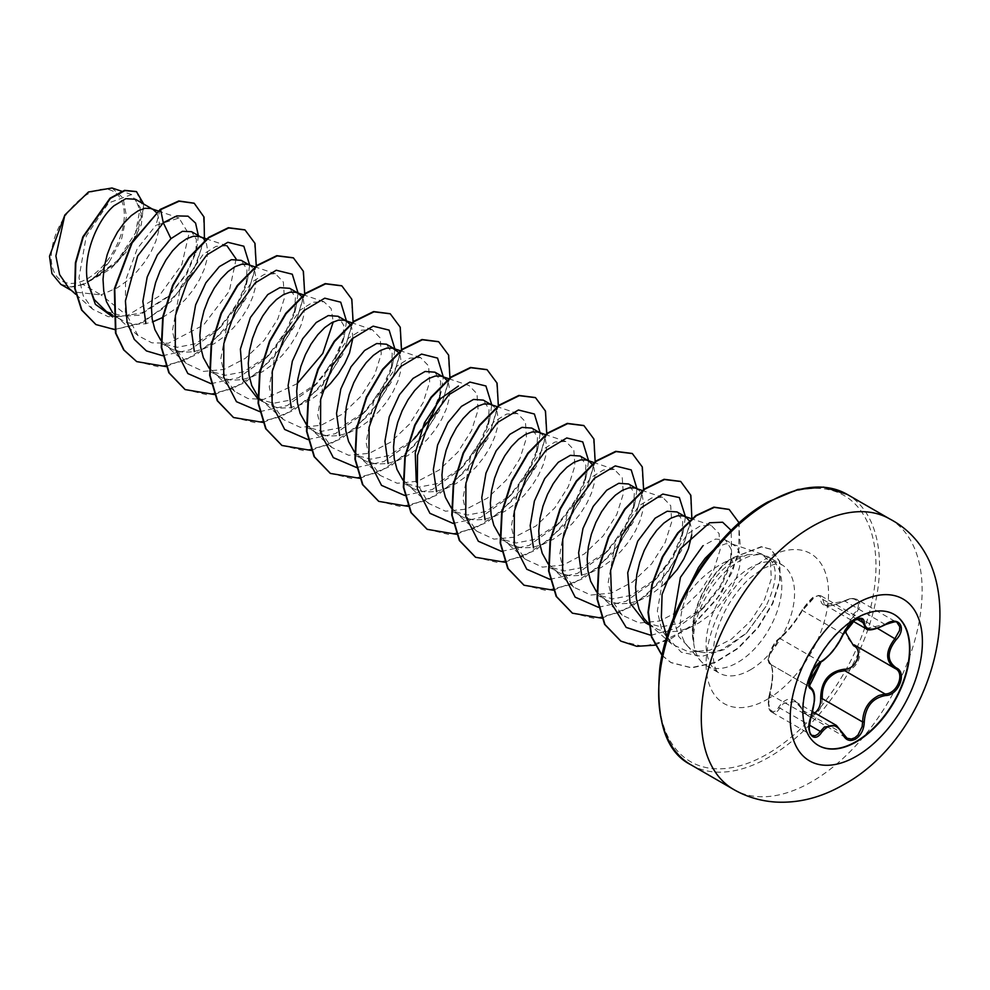 <?xml version="1.0" encoding="UTF-8"?>
<svg xmlns="http://www.w3.org/2000/svg" width="990" height="990" viewBox="0 0 990 990"><rect width="100%" height="100%" fill="white"/><g stroke="black" fill="none" stroke-linecap="round" stroke-linejoin="round"><path stroke-width="0.74" stroke-dasharray="4.95 3.71" d="M818.346 745.433A75.686 43.696 -60 0 1 818.161 745.334A75.686 43.696 -60 0 1 806.553 684.684A75.686 43.696 -60 0 1 856.004 617.995A75.686 43.696 -60 0 1 893.834 614.245A75.686 43.696 -60 0 1 894.032 614.357M844.792 631.014L853.553 614.06C863.824 604.717 856.152 593.851 844.433 601.103C828.84 608.145 820.92 607.439 820.66 598.975C820.797 595.473 818.52 594.903 813.83 597.267L802.445 609.494C794.574 622.661 786.666 632.499 778.697 639.033C772.881 641.928 765.245 661.642 769.589 662.52C773.512 666.456 773.512 677.024 769.589 694.213C765.233 706.971 772.893 717.849 778.697 707.194C786.691 695.784 794.611 696.502 802.445 709.31L795.007 701.514L783.523 703.42L777.521 711.179L774.799 712.664L772.311 712.429L770.381 710.61L768.661 703.531L770.109 694.027C773.673 677.618 773.673 667.631 770.109 664.055L810.265 687.246M836.451 725.447L846.71 738.169L804.771 713.567L802.482 710.152L842.775 733.417M861.288 619.146L857.662 618.849L854.618 620.161C849.395 623.552 845.448 628.106 842.775 633.81C836.525 646.953 829.038 656.259 820.314 661.753L818.111 663.362C809.758 673.509 807.197 681.491 810.402 687.32C815.327 691.626 815.327 701.613 810.402 717.292L808.731 726.945L809.238 731.066L811.998 735.347M769.589 662.52A1.262 1.2 -65.5 0 0 770.109 664.055C767.275 658.486 769.886 650.517 777.93 640.159L780.021 638.488C787.372 632.239 794.859 622.92 802.482 610.545L814.646 597.081L818.012 595.671L820.413 595.634L821.91 596.772L824.497 604.68L844.792 601.116L849.21 599.197L853.405 598.542L856.771 599.297L897.076 622.549L893.079 621.683L885.085 624.381L865.842 628.551M87.788 194.077A51.666 29.836 120 0 0 51.245 257.363A51.666 29.836 120 0 0 87.788 278.45A51.666 29.836 120 0 0 124.319 215.164A51.666 29.836 120 0 0 87.788 194.077M700.45 652.138C707.404 653.412 714.817 652.447 722.663 649.267L746.782 632.796L765.901 606.462C779.353 578.098 778.276 560.897 762.646 554.858A62.556 36.123 -60 0 1 768.871 557.246A62.556 36.123 -60 0 1 778.462 607.377A62.556 36.123 -60 0 1 737.587 662.508A62.556 36.123 -60 0 1 706.303 665.602A62.556 36.123 -60 0 1 700.945 661.209A62.556 36.123 -60 0 1 693.594 642.163L693.495 642.535C689.733 617.005 707.231 579.695 730.41 563.471L735.842 559.882L747.388 554.734L731.957 558.83C713.295 566.849 698.16 579.237 686.565 595.992A55.861 32.249 120 0 0 687.184 645.653A55.861 32.249 120 0 0 691.973 649.588A55.861 32.249 120 0 0 700.45 652.138L691.973 649.588M693.594 642.163L693.792 642.275C691.527 617.55 710.449 581.093 733.59 564.857L739.097 561.219C748.044 555.959 755.902 553.843 762.646 554.858M69.127 288.486L74.002 291.988L101.029 294.872L83.086 284.514A55.861 32.249 120 0 0 88.036 282.014A55.861 32.249 120 0 0 88.271 281.878L115.013 264.219L134.256 238.244L141.323 213.543L135.407 199.262M160.207 209.422L155.937 225.336L179.017 218.01L188.88 234.123L181.838 264.639L158.808 296.381L127.203 315.612L101.029 294.872L117.464 287.719L127.549 280.517L136.756 271.767L144.75 261.929L151.185 251.559L155.826 241.238L158.549 231.512L159.291 222.936L158.091 215.981L156.346 212.504M106.376 311.491L122.871 316.033L141.632 312.964L169.129 295.701L186.627 274.366L195.847 252.735L196.379 239.333L191.54 231.672M112.39 312.32L117.562 317.555L125.544 322.158L134.764 324.275L144.849 323.817L152.683 321.861M160.801 340.275L169.797 348.121L161.172 343.134L177.037 347.329L195.154 343.864L220.758 326.935L237.018 306.591L246.114 285.368L246.98 269.552L241.238 260.358M169.797 348.121L173.968 350.114L183.187 352.23L193.26 351.772L203.779 348.839L214.298 343.629L224.383 336.427L233.59 327.665L241.585 317.839L248.02 307.469L252.66 297.136L255.383 287.422L256.125 278.846L254.925 271.891L251.955 266.954L248.082 264.54M209.224 368.231L218.221 376.064L209.583 371.089L225.472 375.272L243.565 371.819L269.169 354.903L285.454 334.533L294.537 313.31L295.391 297.446L289.649 288.313M218.221 376.064L222.379 378.069L231.598 380.172L241.684 379.727L252.203 376.794L262.721 371.572L272.795 364.382L282.014 355.62L289.996 345.795L296.431 335.424L301.084 325.091L303.806 315.377L304.536 306.789L303.348 299.834L301.591 296.369M258.006 399.044L273.846 403.215L291.988 399.762L317.592 382.858L333.927 362.402L342.948 341.278L343.802 325.45L338.073 316.268M258.056 396.693L262.82 401.408L270.802 406.024L280.022 408.128L290.095 407.682L300.613 404.749L311.132 399.527L322.493 391.26M306.467 424.648L315.055 431.974L306.417 426.987L322.22 431.195L340.399 427.717L366.015 410.813L382.289 390.431L391.372 369.221L392.226 353.418L386.484 344.223M315.055 431.974L319.213 433.979L328.433 436.083L338.518 435.637L349.037 432.704L359.556 427.482L369.629 420.292L378.848 411.531L386.83 401.693L393.265 391.335L397.918 381.002L400.641 371.275L401.371 362.699L400.183 355.744L398.425 352.279M354.469 452.084L363.466 459.929L354.841 454.942L370.73 459.15L388.822 455.672L414.426 438.756L410.85 442.282L429.994 417.78L441.156 391.78L443.334 377.042M363.466 459.929L367.637 461.934L376.856 464.038L386.929 463.592L397.448 460.659L407.967 455.437L418.04 448.247L427.259 439.486L435.241 429.648L441.676 419.277L446.329 408.957L449.052 399.23L449.794 390.654L448.594 383.699L446.849 380.222M402.893 480.039L411.889 487.884L403.252 482.897L419.129 487.08L437.233 483.627L462.837 466.711L479.135 446.329L488.194 425.143L489.06 409.291L483.318 400.121M411.889 487.884L416.048 489.877L425.267 491.993L435.353 491.547L445.871 488.614L456.39 483.392L466.463 476.19L475.683 467.441L483.664 457.603L490.1 447.233L494.753 436.912L497.475 427.185L498.205 418.609L497.017 411.654L494.035 406.717L490.161 404.304M451.304 507.994L460.3 515.84L451.675 510.852L467.503 515.035L485.657 511.582L511.261 494.666L527.571 474.247L536.617 453.074L537.471 437.271L531.741 428.076M460.3 515.84L464.471 517.832L473.69 519.948L483.764 519.49L494.282 516.557L504.801 511.347L514.874 504.145L524.094 495.396L532.076 485.558L538.511 475.188L543.163 464.867L545.886 455.14L546.629 446.564L545.428 439.61L542.458 434.672L538.585 432.259M500.136 536.456L508.724 543.795L500.086 538.808L515.926 543.003L534.068 539.538L559.672 522.621L575.945 502.264L585.041 481.029L585.907 465.226L580.152 456.031M508.724 543.795L512.882 545.787L522.101 547.903L532.187 547.445L542.706 544.512L553.224 539.303L563.298 532.1L572.517 523.339L580.499 513.513L586.934 503.143L591.587 492.81L594.297 483.095L595.039 474.519L593.851 467.552L592.342 464.459M548.138 563.892L557.135 571.737L548.51 566.763L564.399 570.945L582.491 567.493L608.095 550.564L624.368 530.232L633.452 509.009L634.318 493.131L628.576 483.986M557.135 571.737L561.305 573.742L570.525 575.846L580.598 575.4L591.117 572.468L601.635 567.245L611.709 560.055L620.928 551.294L628.91 541.468L635.345 531.098L639.998 520.765L642.72 511.05L643.463 502.462L642.263 495.507L639.293 490.582L635.419 488.157M596.562 591.847L605.558 599.692L596.921 594.718L612.773 598.888L630.902 595.436L656.519 578.531L672.841 558.088L681.875 536.939L682.716 521.111L676.987 511.941M605.558 599.692L609.716 601.697L618.936 603.801L629.021 603.356L639.54 600.423L650.059 595.2L664.191 584.434M645.344 622.661L661.147 626.856L679.326 623.391L704.929 606.486L721.215 586.092L730.286 564.894L731.14 549.091L725.41 539.896L715.523 539.067L702.912 545.799M648.623 623.725L658.14 629.652L667.359 631.756L677.432 631.311L687.951 628.378L698.47 623.156L708.543 615.966L717.762 607.204L725.744 597.366L732.179 587.008L736.832 576.675L739.555 566.948L740.297 558.372L739.097 551.418L736.127 546.48L731.598 543.869L725.843 543.757L719.223 546.208L713.233 550.242M162.62 317.53L175.96 308.472L185.179 299.723L193.161 289.884L199.596 279.514L204.249 269.193L206.972 259.467L207.702 250.891L206.514 243.936L203.532 238.998L200.599 236.895M352.898 338.011L351.759 327.789L350.014 324.324M441.156 391.78L439.783 397.176L440.649 381.336L434.907 372.178M442.691 376.67L441.75 376.349M691.713 534.922L691.874 530.417L689.609 521.062M127.203 315.612L108.257 316.701L92.701 309.239L83.247 295.849L78.977 277.745L86.328 235.843L108.553 202.975L131.596 194.585L140.271 207.628L135.543 232.823L117.538 260.556L90.783 280.43L109.296 261.744L121.498 239.382L126.497 216.476L123.069 197.988L111.944 188.013M673.398 618.453L678.769 636.632L690.228 648.561M690.785 582.813L686.565 595.992M83.086 284.514L70.624 286.927L60.774 284.279M198.371 235.608L196.713 249.047L186.12 274.069L167.57 297.173L139.503 315.179L112.625 316.887M204.447 240.038L193.001 271.656L171.01 301.467L142.981 322.381L114.58 329.546M143.711 204.051L141.31 224.705L129.566 248.28L110.707 268.958L88.271 281.878M194.04 203.173L203.334 215.82L204.534 236.585L197.258 261.843L182.37 287.459L161.877 309.326L138.55 324.027L115.533 329.324L95.783 324.46M136.311 191.553L143.624 207.776L136.929 234.556L117.723 261.929L88.407 281.841M90.783 280.43L91.427 280.306M747.388 554.734L761.916 554.091L770.455 562.654L771.334 578.754L764.552 599.556L750.692 620.99L731.56 639.057L709.941 650.183L688.941 652.076L671.752 644.094L661.79 630.024L657.348 611.028L664.934 567.53L687.691 533.82L700.301 525.913L711.117 525.343L719.087 533.585L720.163 549.66L713.641 570.339L700.029 591.797L681.244 609.803L659.897 620.99L639.268 623.019L622.252 615.198L612.488 601.338L608.194 582.454L616.065 539.216L639.07 505.754L651.853 497.921L662.731 497.376L670.688 505.667L671.752 521.705L665.181 542.483L651.618 563.842L632.759 581.897L611.461 593.035L590.77 595.064L573.841 587.243L564.053 573.309L559.758 554.499L567.629 511.273L590.659 477.799L603.405 469.978L614.32 469.421L622.24 477.687L623.329 493.75L616.807 514.454L603.195 535.887L584.397 553.893L563.075 565.092L542.409 567.121L525.418 559.288L515.654 545.416L511.335 526.532L519.218 483.293L542.248 449.856L554.994 442.01L565.884 441.49L573.829 449.732L574.918 465.795L568.371 486.523L554.771 507.92L535.986 525.95L514.627 537.137L493.985 539.154L477.007 531.333L467.218 517.448L462.936 498.576L470.795 455.375L493.812 421.889L506.608 414.068L517.473 413.523L525.43 421.802L526.494 437.852L519.936 458.593L506.373 479.977L487.513 498.044L466.24 509.182L445.5 511.199L428.583 503.39L416.27 481.944M448.705 378.7L469.062 385.555L476.994 393.797L478.083 409.91L471.549 430.576L457.949 452.034L439.152 470.04L417.805 481.227L397.151 483.256L380.172 475.423L370.409 461.55L366.09 442.666L373.985 399.403L396.99 366.003L409.761 358.145L420.639 357.625L428.583 365.892L429.66 381.942L423.114 402.67L409.514 424.079L390.716 442.109L369.381 453.284L348.703 455.289L331.774 447.455L321.973 433.583L317.679 414.723L325.549 371.498L348.579 338.036L361.362 330.19L372.228 329.658L380.185 337.949L381.249 354.012L374.678 374.74L361.103 396.124L342.268 414.179L320.958 425.329L300.279 427.321L283.338 419.525L273.549 405.603L269.255 386.781L277.151 343.505L300.168 310.068L312.902 302.259L323.817 301.703L331.167 308.595L333.234 321.899M297.198 383.65L263.612 399.416L247.958 398.549L234.927 391.57L225.163 377.697L220.832 358.801L228.727 315.575L251.757 282.125L264.528 274.279L275.393 273.747L283.35 282.051L284.402 298.089L277.856 318.842L264.268 340.226L245.433 358.269L224.124 369.418L203.445 371.423L186.516 363.602L176.715 349.718L172.421 330.895L180.291 287.644L203.309 254.183L216.08 246.337L226.97 245.805M236.14 259.009L229.284 291.196L203.569 325.054L168.486 343.245L151.829 342.812L138.093 335.66L125.346 312.432L125.544 280.492L137.313 248.527L155.937 225.336M162.595 355.707L190.167 349.779L217.181 330.462L236.338 305.947L247.5 279.935L249.666 265.072M211.006 383.662L238.578 377.735L265.592 358.417L284.749 333.915L295.911 307.915L298.089 293.176M259.776 411.63L287.187 405.591L314.016 386.372L333.16 361.87L344.322 335.87L346.5 321.131M307.841 439.56L335.412 433.632L362.439 414.315L381.596 389.812L392.745 363.8L394.923 349.086M356.61 467.54L384.021 461.501L410.85 442.282M404.675 495.47L432.246 489.543L459.273 470.225L478.418 445.723L489.58 419.723L491.758 404.836M453.086 523.425L480.67 517.498L507.684 498.18L526.841 473.666L538.003 447.666L540.169 432.952M501.509 551.38L529.081 545.453L556.095 526.136L575.252 501.645L586.414 475.633L588.592 460.746M549.92 579.336L577.504 573.396L604.519 554.078L623.675 529.588L634.825 503.588L637.003 488.85M598.344 607.278L625.915 601.351L652.942 582.033L672.086 557.531L683.249 531.519L685.427 516.656M650.962 635.308L676.591 628.205L701.353 610.001L720.497 585.498L731.66 559.499L731.177 530.393M666.901 636.892L681.281 652.237L701.687 656.457L724.618 649.465L746.151 633.414L765.901 606.462M165.874 366.56L196.503 354.705L224.99 330.017L246.126 298.064L256.262 265.914M214.298 394.515L244.926 382.66L273.401 357.972L294.537 326.019L304.673 293.869M263.006 422.433L293.572 410.466L321.948 385.778L342.998 353.888L353.096 321.824M311.12 450.425L341.76 438.57L370.235 413.882L391.372 381.917L401.507 349.779M359.84 478.331L390.407 466.377L418.782 441.689L439.832 409.798L449.93 377.735M407.954 506.336L438.595 494.468L467.07 469.78L488.206 437.828L498.341 405.69M456.378 534.278L487.006 522.423L515.493 497.735L536.63 465.783L546.765 433.645M504.789 562.233L535.429 550.378L563.904 525.69L585.041 493.738L595.176 461.588M553.212 590.189L583.84 578.333L612.327 553.645L633.464 521.693L643.599 489.543M601.623 618.144L631.979 606.449L660.28 582.12L681.442 550.539L691.862 518.574M655.12 645.158L690.995 626.955L721.326 593.443L738.627 554.858L739.171 522.918M662.087 655.355L671.171 662.694L691.663 667.891L715.052 662.694L738.293 648.339L758.365 627.437L772.831 603.467L780.145 580.313L779.811 561.627L771.21 549.4L761.694 546.888L731.189 558.397L730.41 563.471M136.509 361.499L158.808 366.869L184.511 360.669L210.214 344.087L232.464 319.881L248.366 292.013L255.952 264.924L254.541 243.008L244.815 229.829M184.944 389.454L207.244 394.824L232.947 388.612L258.637 372.017L280.888 347.824L296.777 319.956L304.376 292.879L302.965 270.963L293.226 257.784M233.355 417.396L255.643 422.779L281.346 416.58L307.048 399.985L329.299 375.804L345.188 347.923L352.786 320.847L351.388 298.93L341.661 285.739M281.766 445.351L304.054 450.735L329.769 444.522L355.46 427.94L377.722 403.747L393.612 375.866L401.197 348.789L399.799 326.873L390.06 313.694M330.202 473.319L352.489 478.69L378.205 472.478L403.895 455.883L426.146 431.69L442.035 403.809L449.621 376.732L448.21 354.816L438.483 341.649M378.601 501.262L400.888 506.632L426.603 500.433L452.294 483.85L474.544 459.657L490.446 431.789L498.032 404.712L496.634 382.784L486.907 369.604M427.024 529.217L449.312 534.588L475.014 528.388L500.717 511.793L522.968 487.6L538.869 459.719L546.455 432.642L545.044 410.726L535.318 397.547M475.447 557.172L497.735 562.543L523.45 556.331L549.141 539.748L571.391 515.555L587.28 487.674L594.866 460.598L593.468 438.681L583.729 425.502M523.846 585.115L546.134 590.498L571.849 584.298L597.539 567.716L619.789 543.522L635.691 515.642L643.29 488.565L641.891 466.649L632.164 453.457M572.269 613.082L594.569 618.453L620.272 612.241L645.975 595.658L668.225 571.465L684.115 543.584L691.701 516.508L690.302 494.592L680.563 481.412M620.705 641.037L642.993 646.408L668.696 640.196L694.398 623.601L716.636 599.408L732.538 571.539L740.124 544.463L738.713 522.547L728.987 509.367M662.05 655.516L670.774 662.459L691.255 667.656L714.656 662.459L737.884 648.104L757.956 627.202L772.435 603.244L779.736 580.091L779.415 561.392L770.814 549.165L761.285 546.653L731.189 558.397A62.803 36.259 -60 0 0 693.495 642.535M70.624 286.927A55.502 32.039 120 0 0 109.296 261.744M693.792 642.275A62.803 36.259 -60 0 1 731.598 558.632L733.59 564.857M802.445 709.31C805.179 714.471 808.966 715.906 813.83 713.617M885.221 624.504L844.445 600.843C849.259 598.282 853.467 597.836 857.093 599.507L858.949 601.239L859.852 604.123L859.444 607.613L854.716 615.211L853.553 614.06M824.447 604.643C828.37 606.635 835.028 605.373 844.445 600.843L844.433 601.103M857.241 619.27L822.306 599.111A1.262 1.064 7.1 0 0 820.66 598.975M843.072 634.231A1.262 0.693 22.7 0 0 842.775 633.81L802.482 610.545A1.262 0.743 -152.3 0 1 802.445 609.494M821.131 661.753A1.262 1.052 63.4 0 1 820.314 661.753L780.021 638.488A1.262 1.089 -123.3 0 0 778.697 639.033M769.589 694.213L810.81 717.366M771.915 712.169C768.302 710.771 767.498 704.744 769.502 694.077C770.579 689.164 770.591 691.874 772.089 679.858C773.178 672.346 771.445 663.164 770.282 664.141L810.191 687.196M778.697 707.194A1.262 0.693 -149.6 0 0 780.021 708.147L809.276 725.039M822.306 698.693L821.898 703.729L820.215 708.555L817.554 712.429L814.349 714.953L810.946 715.993L807.667 715.523L802.209 709.954C799.103 704.756 796.702 701.947 794.995 701.539M877.548 628.39L854.716 615.211C843.591 627.239 843.591 637.213 854.716 645.158L854.704 645.146A1.262 0.755 -61.9 0 0 854.63 645.121M844.792 670.725C857.352 671.158 865.681 649.712 854.716 645.158L895.307 668.584M895.282 668.572L854.716 645.158M889.8 518.983A156.16 90.164 -60 0 1 913.733 644.119A156.16 90.164 -60 0 1 811.713 781.729A156.16 90.164 -60 0 1 733.64 789.463M691.02 764.862A156.16 90.164 120 0 0 769.106 757.127A156.16 90.164 120 0 0 871.126 619.517A156.16 90.164 120 0 0 847.18 494.381M767.324 503.143A153.636 88.704 120 0 0 658.684 691.317A153.636 88.704 120 0 0 767.324 754.034A153.636 88.704 120 0 0 875.964 565.872A153.636 88.704 120 0 0 767.324 503.143M750.333 669.859A62.556 36.123 120 0 0 791.196 614.728A62.556 36.123 120 0 0 781.617 564.597A62.556 36.123 120 0 0 750.333 567.703A62.556 36.123 120 0 0 709.459 622.834A62.556 36.123 120 0 0 719.049 672.965A62.556 36.123 120 0 0 750.333 669.859M767.324 699.287A86.588 49.995 120 0 0 828.543 593.245A86.588 49.995 120 0 0 767.324 557.89A86.588 49.995 120 0 0 706.093 663.943A86.588 49.995 120 0 0 767.324 699.287M795.156 701.601L812.679 711.723M706.303 665.602L719.049 672.965C718.889 673.98 709.57 666.753 714.941 638.414C720.596 615.198 731.994 595.312 749.133 578.779L762.35 568.891C785.194 558.979 779.885 566.144 781.617 564.597L768.871 557.246M687.184 645.653L700.945 661.209M112.501 315.03L121.386 320.166M258.155 399.131L266.632 404.019M648.735 624.628L653.969 627.648M249.022 264.85L249.864 265.345M394.268 348.715L395.121 349.198M491.102 404.625L491.956 405.108M539.525 432.568L540.367 433.063M636.36 488.478L637.201 488.973M725.41 539.896L734.035 544.871M92.701 309.239L75.698 294.278M131.596 194.572L121.696 191.243M71.391 290.478L74.002 291.988M761.916 554.066L732.254 544.067M671.74 644.094L649.032 624.096M711.129 525.319L692.134 518.921M622.252 615.198L600.621 596.153M662.731 497.376L642.374 490.508M573.841 587.243L552.197 568.198M614.32 469.421L593.951 462.553M525.418 559.3L503.786 540.243M565.896 441.466L545.539 434.598M477.007 531.345L455.375 512.288M517.485 413.511L497.116 406.643M428.583 503.39L406.952 484.333M380.172 475.435L358.541 456.378M420.651 357.6L400.282 350.745M331.749 447.48L310.118 428.423M372.228 329.658L351.871 322.789M283.338 419.525L261.707 400.48M323.817 301.703L303.447 294.834M234.915 391.57L213.283 372.525M275.393 273.747L255.036 266.879M186.504 363.627L164.872 344.57M226.982 245.792L207.108 239.097M138.08 335.672L116.449 316.614M179.017 217.998L158.202 210.969M217.181 330.462L220.782 326.96M247.5 279.935L246.114 285.368M265.592 358.417L269.193 354.915M295.911 307.915L294.537 313.31M314.016 386.372L317.604 382.87M344.322 335.87L342.948 341.278M362.439 414.315L366.028 410.825M392.745 363.8L391.372 369.221M459.273 470.225L462.85 466.736M489.58 419.723L488.206 425.143M507.684 498.18L511.273 494.678M538.003 447.666L536.617 453.074M556.095 526.136L559.684 522.633M586.414 475.633L585.041 481.029M604.519 554.078L608.107 550.589M634.825 503.588L633.452 508.996M652.942 582.033L656.531 578.544M683.249 531.519L681.875 536.939M701.353 610.001L704.942 606.499M731.66 559.499L730.286 564.894M746.151 633.414L746.782 632.796M169.142 295.713L167.57 297.173M195.847 252.735L196.713 249.047M821.032 595.881L818.26 595.436C814.547 598.566 817.307 590.015 802.222 609.704C798.658 616.807 789.24 628.44 788.213 629.529L779.068 638.575C777.101 639.825 774.774 642.733 772.089 647.312L768.599 656.976C768.079 660.912 768.537 663.251 769.985 663.993L768.574 661.877C770.802 657.1 761.31 669.426 779.068 638.575M824.484 604.704L853.429 621.423M821.032 595.893L861.127 619.035M770.294 664.154L810.129 687.147M772.052 712.293L812.035 735.372"/><path stroke-width="1.49" d="M894.032 614.357A75.686 43.696 -60 0 1 905.392 675.069A75.686 43.696 -60 0 1 856.004 741.584A75.686 43.696 -60 0 1 818.346 745.433M856.375 618.218A75.686 43.696 -60 0 1 894.218 614.468A75.686 43.696 -60 0 1 905.825 675.106A75.686 43.696 -60 0 1 856.375 741.807A75.686 43.696 -60 0 1 818.544 745.544A75.686 43.696 -60 0 1 806.937 684.907A75.686 43.696 -60 0 1 856.375 618.218M821.601 661.209C829.731 655.974 836.81 647.163 842.824 634.8C845.621 628.526 849.841 623.552 855.496 619.889C861.028 617.104 863.961 617.946 864.282 622.425C865.396 630.679 872.487 631.323 885.53 624.319C898.536 615.124 907.484 627.858 896.272 639.577C886.817 651.643 886.817 661.085 896.272 667.879C907.496 672.507 898.524 695.562 885.53 695.524C872.475 697.938 865.396 706.749 864.282 721.957C863.961 729.655 861.028 735.372 855.496 739.109C849.841 741.844 845.621 740.273 842.824 734.37C836.798 723.294 829.719 722.663 821.601 732.464C813.656 744.579 804.721 731.82 810.872 717.193C815.438 702.269 815.438 692.827 810.872 688.867C804.721 687.171 813.669 664.117 821.601 661.209A1.262 1.052 63.4 0 1 821.131 661.753L821.131 661.753C823.111 661.666 832.813 651.68 833.122 650.665L836.414 646.26C836.562 646.185 840.894 639.763 843.072 634.565A1.262 0.693 22.7 0 0 843.072 634.231M813.83 713.617C818.52 710.387 820.797 705.437 820.66 698.779C820.945 681.219 828.877 671.356 844.433 669.203A1.262 0.631 -91.4 0 0 844.792 670.725L838.06 671.888C826.947 676.665 821.7 685.6 822.306 698.693L862.612 721.957C863.132 709.434 868.577 700.611 878.922 695.475L885.085 693.99C897.249 694.126 905.541 672.816 895.022 668.423L854.184 644.861M812.035 735.372L815.129 735.731L817.802 734.258L824.385 727.007L836.451 725.447M821.131 661.753C820.809 660.961 814.621 667.371 812.505 671.938L809.251 682.06C810.612 682.58 804.412 697.405 821.131 661.753C801.541 693.285 811.85 681.652 809.523 686.095L810.649 687.444C813.83 689.906 815.079 694.398 814.411 700.932L810.872 717.193M844.433 669.203C856.164 669.747 863.812 650.034 853.553 645.727L844.792 631.014M156.346 212.504L153.029 209.435L135.407 199.262L125.829 198.681L113.974 205.772C97.168 220.04 82.69 254.863 87.479 281.692L94.199 299.537L106.376 311.491L112.501 315.03M153.029 209.435L150.591 208.432L144.837 208.321L138.216 210.771L131.15 215.696L124.097 222.911L117.476 232.106L111.722 242.859L107.192 254.69L104.21 267.053L103.022 279.378L103.764 291.097L106.487 301.678L112.39 312.32M152.683 321.861L162.62 317.53M200.599 236.895L191.54 231.672L182.408 231.326L170.948 238.664L157.41 254.876L147.201 277.002L142.869 301.356L145.876 323.495M201.453 237.39L199.015 236.387L193.248 236.276L186.627 238.726L179.574 243.651L172.508 250.866L165.899 260.061L160.133 270.815L155.603 282.645L152.633 295.008L151.445 307.333L152.175 319.052L154.898 329.621L160.801 340.275M249.022 264.85L241.238 260.358L231.412 259.665L219.359 266.619L205.871 282.793L195.624 304.92L191.28 329.262L194.312 351.512M255.036 266.879L247.426 264.342L241.671 264.231L235.051 266.669L227.985 271.606L220.931 278.821L214.31 288.016L208.556 298.77L204.027 310.6L201.044 322.963L199.856 335.288L200.599 347.007L203.321 357.576L209.224 368.231M301.591 296.369L298.287 293.3L289.649 288.313L279.848 287.632L267.77 294.575L250.396 317.53L240.397 349.049L242.686 379.306L258.155 399.131M298.287 293.3L295.849 292.298L290.082 292.186L283.462 294.624L276.408 299.562L269.342 306.776L262.734 315.959L256.967 326.725L252.438 338.555L249.468 350.918L248.28 363.243L249.01 374.963L251.732 385.531L258.056 396.693M350.014 324.324L346.698 321.243L338.073 316.268L328.284 315.575L316.194 322.53L302.618 338.803L292.359 361.14L288.102 385.63L291.295 407.793M346.698 321.243L344.26 320.253L338.506 320.141L331.885 322.579L324.819 327.504L317.765 334.731L311.145 343.914L305.39 354.668L300.861 366.498L297.879 378.861L296.691 391.186L297.433 402.905L300.156 413.486L306.467 424.648M394.268 348.715L386.484 344.223L376.683 343.518L364.605 350.485L351.054 366.746L340.82 388.959L336.526 413.399L339.644 435.6M398.425 352.279L392.683 348.195L386.917 348.084L380.296 350.534L373.242 355.46L366.176 362.674L359.556 371.869L353.801 382.623L349.272 394.453L346.302 406.816L345.114 419.141L345.844 430.86L348.567 441.441L354.469 452.084M442.691 376.67L434.907 372.178L425.081 371.485L413.028 378.428L399.514 394.639L389.256 416.852L384.937 441.231L388.068 463.555M448.705 378.7L441.095 376.15L435.34 376.039L428.72 378.489L421.653 383.415L414.6 390.629L407.979 399.824L402.225 410.578L397.695 422.408L394.713 434.771L393.525 447.096L394.268 458.815L396.978 469.396L402.893 480.039M491.102 404.625L483.318 400.121L473.517 399.44L461.439 406.383L447.888 422.631L437.58 445.079L433.348 469.594L436.59 491.782M497.116 406.643L489.518 404.106L483.751 403.994L477.131 406.445L470.077 411.37L463.011 418.584L456.39 427.779L450.636 438.533L446.106 450.363L443.136 462.726L441.948 475.052L442.679 486.771L445.401 497.351L451.304 507.994M539.525 432.568L531.741 428.076L521.965 427.371L509.862 434.338L496.225 450.71L485.979 473.096L481.771 497.673L485.05 519.861M545.539 434.598L537.929 432.061L532.175 431.949L525.554 434.387L518.488 439.325L511.434 446.539L504.813 455.734L499.059 466.488L494.53 478.318L491.547 490.681L490.359 503.007L491.102 514.726L493.812 525.294L500.136 536.456M592.342 464.459L588.79 461.018L580.152 456.031L570.339 455.338L558.273 462.293L544.661 478.665L534.402 501.039L530.182 525.616L533.499 547.903M588.79 461.018L586.352 460.016L580.586 459.904L573.965 462.342L566.911 467.28L559.845 474.495L553.224 483.689L547.47 494.443L542.941 506.274L539.971 518.636L538.77 530.962L539.513 542.681L542.235 553.249L548.138 563.892M636.36 488.478L628.576 483.986L618.762 483.306L606.697 490.248L593.233 506.36L582.974 528.499L578.618 552.816L581.625 575.042M642.374 490.508L634.763 487.971L629.009 487.86L622.388 490.298L615.322 495.235L608.268 502.45L601.648 511.632L595.881 522.398L591.364 534.229L588.382 546.591L587.194 558.917L587.936 570.636L590.646 581.204L596.562 591.847M689.609 521.062L685.625 516.916L676.987 511.941L667.198 511.248L655.108 518.203L637.721 541.183L627.722 572.727L630.011 602.91L645.344 622.661L648.735 624.628M685.625 516.916L683.187 515.914L677.42 515.802L670.799 518.253L663.745 523.178L656.679 530.405L650.059 539.587L644.304 550.341L639.775 562.172L636.805 574.534L635.605 586.86L636.347 598.579L639.07 609.159L643.723 618.107L648.623 623.725M322.493 391.26L330.425 383.575L338.419 373.737L344.842 363.38L349.495 353.046L352.898 338.011M414.426 438.756L430.687 418.411L439.783 397.176M446.849 380.222L443.532 377.153M664.191 584.434L677.333 569.411L683.768 559.053L688.421 548.72L691.713 534.922M713.233 550.242L705.103 558.348L698.482 567.542L690.785 582.813M60.774 284.279L51.913 273.562L49.5 256.237L64.845 214.991L88.469 191.998L111.944 188.013M64.845 214.991L55.886 255.977L59.623 274.651L69.127 288.486L75.698 294.278M702.912 545.799L680.415 577.393L673.398 618.453M170.948 238.664L163.288 222.725L176.789 215.907L188.051 216.179L195.575 223.121L198.371 235.608M112.625 316.887L95.362 304.301L87.479 281.692M162.595 355.707L146.471 350.943L134.281 339.384L127.091 322.146L125.421 300.997L137.622 256.002L163.288 222.725L160.615 209.657L179.178 201.205L194.238 203.284L204.051 217.095L204.447 240.038M114.58 329.546L95.981 324.584L81.947 310.192L75.104 288.585L75.809 262.994L83.234 237.117L110.422 198.433L124.938 190.587L136.509 191.664L143.711 204.051M160.207 209.422L131.707 242.674L114.357 288.758L115.508 332.999L123.651 349.878L136.719 361.61L124.047 350.114L115.904 333.222L114.753 288.981L132.115 242.909L160.207 209.422L178.782 200.97L194.04 203.173M95.783 324.46L81.539 309.957L74.695 288.35L75.401 262.758L82.838 236.882L110.026 198.198L124.53 190.352L136.311 191.553M416.27 481.944L415.243 452.937L424.425 422.841L440.525 398.661L458.407 386.038M333.234 321.899L322.802 353.43L297.198 383.65M226.97 245.805L236.14 259.009M249.666 265.072L243.825 246.213L227.811 242.303L206.823 254.925L187.333 281.42L175.428 315.488L175.242 348.901L187.853 373.552L211.006 383.662M298.089 293.176L292.285 274.218L276.26 270.245L255.21 282.905L235.694 309.486L223.814 343.654L223.715 377.103L236.474 401.705L259.776 411.63M346.5 321.131L340.721 302.185L324.745 298.188L303.744 310.749L284.217 337.231L272.275 371.312L272.064 404.762L284.675 429.45L307.841 439.56M394.923 349.086L389.12 330.128L373.094 326.156L352.044 338.803L332.516 365.384L320.649 399.564L320.55 433.014L333.308 457.615L356.61 467.54M443.334 377.042L437.555 358.095L421.579 354.086L400.566 366.659L381.051 393.129L369.109 427.222L368.899 460.659L381.509 485.36L404.675 495.47M491.758 404.836L485.917 385.989L469.904 382.066L448.903 394.688L429.413 421.183L417.52 455.264L417.335 488.664L429.932 513.327L453.086 523.425M540.169 432.952L534.39 414.006L518.401 409.996L497.401 422.569L477.885 449.039L465.943 483.132L465.733 516.57L478.343 541.258L501.509 551.38M588.592 460.746L582.751 441.887L566.738 437.964L545.738 450.599L526.247 477.093L514.355 511.162L514.169 544.574L526.767 569.225L549.92 579.336M637.003 488.85L631.224 469.916L615.236 465.906L594.235 478.467L574.72 504.95L562.778 539.043L562.567 572.48L575.178 597.168L598.344 607.278M685.427 516.656L679.35 497.574L662.817 494.06L641.347 507.697L621.831 535.442L610.62 570.45L611.808 603.9L626.187 627.425L650.962 635.308M731.177 530.393L722.638 522.225L709.644 522.769L680.229 548.868L662.087 594.458L661.357 617.513L666.901 636.892M136.719 361.61L165.874 366.56M256.262 265.914L254.987 243.379L245.013 229.94L228.752 227.947L209.026 237.612L189.288 257.722L173.027 285.491L163.164 316.961L161.667 347.589L169.228 372.995L185.155 389.577L214.298 394.515M304.673 293.869L303.41 271.334L293.436 257.895L277.163 255.903L257.437 265.567L237.711 285.677L221.451 313.434L211.588 344.904L210.09 375.532L217.639 400.938L233.553 417.52L263.006 422.433M353.096 321.824L351.834 299.289L341.859 285.863L325.599 283.858L305.873 293.51L286.135 313.607L269.874 341.377L260.011 372.834L258.501 403.475L266.05 428.893L281.964 445.475L311.12 450.425M401.507 349.779L400.245 327.232L390.27 313.805L373.997 311.813L354.272 321.478L334.546 341.587L318.285 369.357L308.422 400.814L306.925 431.454L314.486 456.86L330.4 473.43L359.84 478.331M449.93 377.735L448.656 355.187L438.681 341.76L422.421 339.756L402.695 349.421L382.969 369.53L366.708 397.299L356.846 428.757L355.336 459.385L362.885 484.803L378.799 501.373L407.954 506.336M498.341 405.69L497.079 383.155L487.105 369.716L470.844 367.711L451.118 377.363L431.393 397.473L415.119 425.242L405.257 456.699L403.759 487.34L411.308 512.746L427.222 529.328L456.378 534.278M546.765 433.645L545.49 411.098L535.516 397.658L519.243 395.666L499.517 405.331L479.791 425.44L463.53 453.222L453.668 484.679L452.17 515.307L459.731 540.713L475.646 557.296L504.789 562.233M595.176 461.588L593.913 439.053L583.939 425.626L567.678 423.621L547.94 433.274L528.215 453.383L511.954 481.152L502.091 512.61L500.594 543.25L508.142 568.656L524.057 585.239L553.212 590.189M643.599 489.543L642.337 467.008L632.363 453.581L616.102 451.576L596.376 461.229L576.638 481.338L560.377 509.095L550.514 540.565L549.005 571.205L556.553 596.611L572.468 613.194L601.623 618.144M691.862 518.574L690.859 495.346L680.761 481.524L664.5 479.531L644.775 489.196L625.049 509.305L608.788 537.075L598.925 568.545L597.428 599.173L604.977 624.579L620.903 641.149L636.842 646.334L655.12 645.158M739.171 522.918L729.185 509.479L714.31 507.363L696.317 515.728L678.274 532.929L662.867 556.788L652.373 584.31L648.413 612.08L651.729 636.731L662.087 655.355M244.815 229.829L228.344 227.712L208.618 237.377L188.892 257.487L172.631 285.256L162.768 316.726L161.271 347.354L168.832 372.76L184.944 389.454M293.226 257.784L276.767 255.667L257.041 265.332L237.315 285.442L221.042 313.199L211.192 344.668L209.682 375.297L217.231 400.703L233.355 417.396M341.661 285.739L325.19 283.623L305.464 293.275L285.739 313.385L269.466 341.142L259.603 372.611L258.105 403.239L265.654 428.658L281.766 445.351M390.06 313.694L373.601 311.578L353.863 321.243L334.137 341.352L317.877 369.121L308.014 400.591L306.516 431.219L314.078 456.625L330.202 473.319M438.483 341.649L422.012 339.533L402.286 349.185L382.561 369.295L366.3 397.064L356.437 428.522L354.94 459.162L362.489 484.568L378.601 501.262M486.907 369.604L470.448 367.476L450.722 377.128L430.984 397.238L414.723 425.007L404.861 456.464L403.351 487.105L410.9 512.511L427.024 529.217M535.318 397.547L518.847 395.431L499.121 405.096L479.395 425.217L463.122 452.987L453.272 484.444L451.774 515.085L459.323 540.49L475.447 557.172M583.729 425.502L567.27 423.386L547.544 433.051L527.818 453.16L511.545 480.917L501.683 512.387L500.185 543.015L507.734 568.421L523.846 585.115M632.164 453.457L615.693 451.341L595.968 460.993L576.242 481.103L559.969 508.872L550.106 540.33L548.609 570.97L556.157 596.376L572.269 613.082M680.563 481.412L664.092 479.296L644.366 488.961L624.64 509.07L608.38 536.84L598.517 568.31L597.019 598.938L604.581 624.343L620.705 641.037M728.987 509.367L713.852 507.14L695.797 515.58L677.705 532.905L662.285 556.912L651.853 584.558L648.005 612.389L651.494 637.015L662.05 655.516M820.66 698.779L822.306 698.693M854.63 645.121A1.262 0.755 -61.9 0 0 853.553 645.727M896.272 667.879A1.262 0.829 117.9 0 1 895.047 668.436C885.196 661.295 885.196 651.309 895.022 638.488L899.563 630.494L899.799 626.806L897.076 622.549M885.53 624.319L885.505 624.616C874.591 629.925 868.044 631.236 865.842 628.551L861.288 619.146M846.71 738.169L851.363 739.035L854.828 737.736L857.984 735.026L862.117 726.697L862.612 721.957L864.282 721.957M897.225 622.673C898.215 620.879 894.304 621.522 885.505 624.616L885.221 624.504M896.272 639.577L877.548 628.39M864.282 622.425A1.262 1.027 -179.5 0 1 862.612 622.376L857.241 619.27M842.824 634.8A1.262 0.693 22.7 0 0 843.072 634.565C846.982 626.992 846.314 629.219 847.91 626.794L849.618 624.863C852.031 622.475 859.172 615.644 843.072 634.565C854.271 616.448 857.006 620.544 857.105 619.319L861.251 619.208M810.191 687.196L810.402 687.32A1.262 1.176 115.6 0 1 810.872 688.867M810.81 717.366L809.189 727.922C809.597 732.612 810.538 735.075 812.01 735.323M809.276 725.039L820.314 731.412A1.262 0.644 35.2 0 1 821.601 732.464M842.775 733.417A1.262 0.681 157.4 0 1 842.824 734.37M844.792 670.725L885.085 693.99A1.262 0.718 86 0 1 885.53 695.524M894.576 668.176L895.047 668.436A1.262 0.829 117.9 0 1 895.022 668.423L895.282 668.572M856.313 756.286A93.481 53.967 -60 0 1 790.218 718.134A93.481 53.967 -60 0 1 856.313 603.653A93.481 53.967 -60 0 1 922.408 641.805A93.481 53.967 -60 0 1 856.313 756.286M733.64 789.463A156.16 90.164 -60 0 1 709.694 664.327A156.16 90.164 -60 0 1 811.713 526.717A156.16 90.164 -60 0 1 889.8 518.983L847.18 494.381A156.16 90.164 120 0 0 769.106 502.116A156.16 90.164 120 0 0 667.087 639.726A156.16 90.164 120 0 0 691.02 764.862L733.64 789.463C746.398 796.789 760.295 800.984 775.318 802.036C798.46 803.373 821.106 797.643 843.245 784.86C938.966 733.293 979.852 566.292 889.8 518.983M812.679 711.723L836.364 725.398M691.02 764.862C665.75 752.276 655.343 719.977 659.81 667.941C667.792 604.841 717.527 529.328 767.844 501.992L797.816 489.456L823.618 487.105L847.18 494.381M121.696 191.243L111.957 187.964M60.749 284.328L71.391 290.478M692.134 518.921L683.83 516.112M593.951 462.553L586.996 460.214M400.282 350.745L393.327 348.393M351.871 322.789L344.916 320.438M303.447 294.834L296.493 292.483M207.108 239.097L199.658 236.585M158.202 210.969L151.247 208.63M853.429 621.423L865.693 628.501M847.069 738.255L836.439 725.472"/></g></svg>

